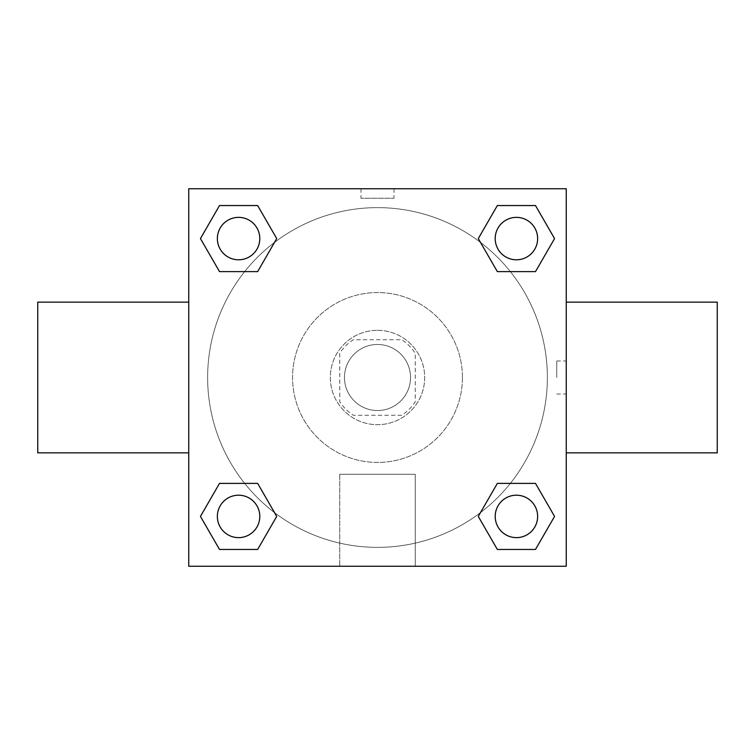 <?xml version="1.0" encoding="UTF-8"?>
<svg xmlns="http://www.w3.org/2000/svg" width="755" height="755" viewBox="0 0 755 755"><rect width="100%" height="100%" fill="white"/><g stroke="black" fill="none" stroke-linecap="round" stroke-linejoin="round"><path stroke-width="0.57" stroke-dasharray="3.77 2.83" d="M410.531 377.5A33.031 33.031 0 0 0 360.984 348.895A33.031 33.031 0 0 0 360.984 406.105A33.031 33.031 0 0 0 410.531 377.5A33.031 33.031 0 0 0 360.984 348.895A33.031 33.031 0 0 0 360.984 406.105A33.031 33.031 0 0 0 410.531 377.5M401.707 415.25L353.293 415.25A44.847 44.847 0 0 1 339.75 401.707L339.75 353.293A44.847 44.847 0 0 1 353.293 339.75L401.707 339.75A44.847 44.847 0 0 1 415.25 353.293L415.25 401.707A44.847 44.847 0 0 1 401.707 415.25L353.293 415.25A44.847 44.847 0 0 1 339.75 401.707L339.75 353.293A44.847 44.847 0 0 1 353.293 339.75L401.707 339.75A44.847 44.847 0 0 1 415.25 353.293L415.25 401.707A44.847 44.847 0 0 1 401.707 415.25M377.5 330.312A47.188 47.188 0 0 1 418.364 401.094A47.188 47.188 0 0 1 336.636 401.094A47.188 47.188 0 0 1 377.5 330.312A47.188 47.188 0 0 0 330.312 377.5A47.188 47.188 0 0 0 377.5 424.688A47.188 47.188 0 0 0 424.688 377.5A47.188 47.188 0 0 0 377.5 330.312M462.438 377.5A84.938 84.938 0 0 0 335.031 303.944A84.938 84.938 0 0 0 335.031 451.056A84.938 84.938 0 0 0 462.438 377.5A84.938 84.938 0 0 0 335.031 303.944A84.938 84.938 0 0 0 335.031 451.056A84.938 84.938 0 0 0 462.438 377.5M244.667 271.611L219.507 271.611L244.667 271.611L219.507 271.611L200.443 238.58L219.507 205.549L257.653 205.549L276.717 238.58L257.653 271.611M257.653 483.389L276.717 516.42L257.653 483.389L276.717 516.42L257.653 483.389L276.717 516.42L257.653 549.451L219.507 549.451L200.443 516.42L219.507 483.389L244.667 483.389M188.75 566.25L188.75 188.75L566.25 188.75L566.25 566.25L188.75 566.25L188.75 188.75L566.25 188.75L566.25 566.25L188.75 566.25L188.75 188.75L566.25 188.75L566.25 566.25L188.75 566.25M497.347 271.611L478.283 238.58L497.347 271.611L478.283 238.58L497.347 271.611L478.283 238.58L497.347 205.549L535.493 205.549L554.557 238.58L535.493 271.611L510.333 271.611M510.333 483.389L535.493 483.389L510.333 483.389L535.493 483.389L554.557 516.42L535.493 549.451L497.347 549.451L478.283 516.42L497.347 483.389M394.016 188.75L360.984 188.75L394.016 188.75L360.984 188.769L394.016 188.75L360.984 188.75L394.016 188.75L394.016 198.263L360.984 198.263L394.016 198.263M547.375 377.5A169.875 169.875 0 0 0 292.562 230.388A169.875 169.875 0 0 0 292.562 524.612A169.875 169.875 0 0 0 547.375 377.5A169.875 169.875 0 0 0 292.562 230.388A169.875 169.875 0 0 0 292.562 524.612A169.875 169.875 0 0 0 547.375 377.5M259.795 516.42A21.215 21.215 0 0 0 227.972 498.045A21.215 21.215 0 0 0 227.972 534.795A21.215 21.215 0 0 0 259.795 516.42A21.215 21.215 0 0 0 227.972 498.045A21.215 21.215 0 0 0 227.972 534.795A21.215 21.215 0 0 0 259.795 516.42A21.215 21.215 0 0 0 227.972 498.045A21.215 21.215 0 0 0 227.972 534.795A21.215 21.215 0 0 0 259.795 516.42A21.215 21.215 0 0 0 227.972 498.045A21.215 21.215 0 0 0 227.972 534.795A21.215 21.215 0 0 0 259.795 516.42A21.215 21.215 0 0 0 227.972 498.045A21.215 21.215 0 0 0 227.972 534.795A21.215 21.215 0 0 0 259.795 516.42M259.795 238.58A21.215 21.215 0 0 0 227.972 220.205A21.215 21.215 0 0 0 227.972 256.955A21.215 21.215 0 0 0 259.795 238.58A21.215 21.215 0 0 0 227.972 220.205A21.215 21.215 0 0 0 227.972 256.955A21.215 21.215 0 0 0 259.795 238.58A21.215 21.215 0 0 0 227.972 220.205A21.215 21.215 0 0 0 227.972 256.955A21.215 21.215 0 0 0 259.795 238.58A21.215 21.215 0 0 0 227.972 220.205A21.215 21.215 0 0 0 227.972 256.955A21.215 21.215 0 0 0 259.795 238.58A21.215 21.215 0 0 0 227.972 220.205A21.215 21.215 0 0 0 227.972 256.955A21.215 21.215 0 0 0 259.795 238.58M537.635 238.58A21.215 21.215 0 0 0 505.812 220.205A21.215 21.215 0 0 0 505.812 256.955A21.215 21.215 0 0 0 537.635 238.58A21.215 21.215 0 0 0 505.812 220.205A21.215 21.215 0 0 0 505.812 256.955A21.215 21.215 0 0 0 537.635 238.58A21.215 21.215 0 0 0 505.812 220.205A21.215 21.215 0 0 0 505.812 256.955A21.215 21.215 0 0 0 537.635 238.58A21.215 21.215 0 0 0 505.812 220.205A21.215 21.215 0 0 0 505.812 256.955A21.215 21.215 0 0 0 537.635 238.58A21.215 21.215 0 0 0 505.812 220.205A21.215 21.215 0 0 0 505.812 256.955A21.215 21.215 0 0 0 537.635 238.58M495.204 516.42A21.215 21.215 0 0 1 527.028 498.045A21.215 21.215 0 0 1 527.028 534.795A21.215 21.215 0 0 1 495.204 516.42A21.215 21.215 0 0 1 527.028 498.045A21.215 21.215 0 0 1 527.028 534.795A21.215 21.215 0 0 1 495.204 516.42M415.25 566.25L339.75 566.25L415.25 566.25L339.75 566.25L415.25 566.25L415.25 474.291L339.75 474.291L415.25 474.291L339.75 474.291L415.25 474.291L415.25 566.25M188.75 377.5L188.75 302.151L188.75 377.5M566.25 377.5L566.25 302.151L566.25 377.5M556.737 377.5L556.737 360.984L556.737 377.5M219.507 549.451L200.443 516.42L219.507 483.389L200.443 516.42L219.507 483.389L200.443 516.42L219.507 549.451L200.443 516.42L219.507 549.451L257.653 549.451L219.507 549.451M276.717 516.42L257.653 549.451L276.717 516.42M478.283 238.58L497.347 205.549L535.493 205.549L554.557 238.58L535.493 271.611L554.557 238.58L535.493 271.611L554.557 238.58L535.493 205.549L554.557 238.58L535.493 205.549L497.347 205.549L478.283 238.58M219.507 271.611L200.443 238.58L219.507 205.549L257.653 205.549L276.717 238.58L257.653 205.549L276.717 238.58L257.653 205.549L219.507 205.549L200.443 238.58L219.507 205.549L200.443 238.58L219.507 271.611M497.347 549.451L478.283 516.42L497.347 549.451L478.283 516.42L497.347 549.451L535.493 549.451L497.347 549.451M535.493 483.389L554.557 516.42L535.493 549.451L554.557 516.42L535.493 549.451L554.557 516.42L535.493 483.389M717.25 302.151L717.25 452.849M37.75 452.849L37.75 302.151M537.635 516.42A21.215 21.215 0 0 0 505.812 498.045A21.215 21.215 0 0 0 505.812 534.795A21.215 21.215 0 0 0 537.635 516.42A21.215 21.215 0 0 0 505.812 498.045A21.215 21.215 0 0 0 505.812 534.795A21.215 21.215 0 0 0 537.635 516.42A21.215 21.215 0 0 0 505.812 498.045A21.215 21.215 0 0 0 505.812 534.795A21.215 21.215 0 0 0 537.635 516.42M556.737 394.016L566.25 394.016M556.737 360.984L566.25 360.984M339.75 474.291L339.75 566.25L339.75 474.291M360.984 188.769L360.984 198.263"/><path stroke-width="1.13" d="M257.653 271.611L219.507 271.611L200.443 238.58L219.507 205.549L257.653 205.549L276.717 238.58L257.653 271.611L219.507 271.611L244.667 271.611M244.667 483.389L257.653 483.389L276.717 516.42L257.653 549.451L219.507 549.451L200.443 516.42L219.507 483.389L257.653 483.389M510.333 271.611L497.347 271.611L478.283 238.58L497.347 205.549L535.493 205.549L554.557 238.58L535.493 271.611L497.347 271.611M497.347 483.389L535.493 483.389L554.557 516.42L535.493 549.451L497.347 549.451L478.283 516.42L497.347 483.389L535.493 483.389L510.333 483.389M188.75 188.75L566.25 188.75L566.25 566.25L188.75 566.25L188.75 188.75M566.25 452.849L717.25 452.849L717.25 302.151L566.25 302.151M188.75 302.151L37.75 302.151L37.75 452.849L188.75 452.849M535.493 549.451L497.347 549.451L535.493 549.451M537.635 516.42A21.215 21.215 0 0 0 505.812 498.045A21.215 21.215 0 0 0 505.812 534.795A21.215 21.215 0 0 0 537.635 516.42M257.653 549.451L219.507 549.451L257.653 549.451M259.795 516.42A21.215 21.215 0 0 0 227.972 498.045A21.215 21.215 0 0 0 227.972 534.795A21.215 21.215 0 0 0 259.795 516.42M497.347 205.549L535.493 205.549L497.347 205.549M537.635 238.58A21.215 21.215 0 0 0 505.812 220.205A21.215 21.215 0 0 0 505.812 256.955A21.215 21.215 0 0 0 537.635 238.58M219.507 205.549L257.653 205.549L219.507 205.549M259.795 238.58A21.215 21.215 0 0 0 227.972 220.205A21.215 21.215 0 0 0 227.972 256.955A21.215 21.215 0 0 0 259.795 238.58"/></g></svg>
